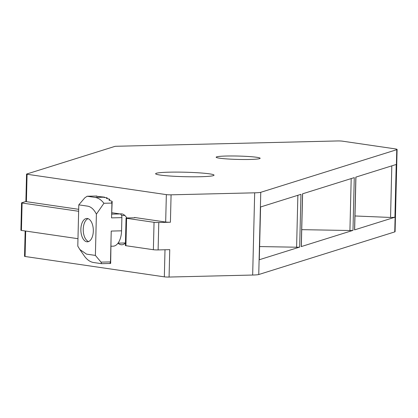 <?xml version="1.0" encoding="UTF-8"?>
<svg xmlns="http://www.w3.org/2000/svg" width="418" height="418" viewBox="0 0 418 418"><rect width="100%" height="100%" fill="white"/><g stroke="black" fill="none" stroke-linecap="round" stroke-linejoin="round"><path stroke-width="0.63" d="M88.104 218.677A11.599 6.181 -91.4 0 0 85.314 221.164A11.599 6.181 -91.4 0 0 85.747 239.185A11.599 6.181 -91.4 0 0 88.653 241.541M96.506 196.026L96.699 196.016A1.719 0.914 88.6 0 1 96.71 196.016L87.106 196.246L84.781 197.866L78.798 204.857L87.681 206.158C91.067 206.753 93.972 209.413 96.396 214.147L103.925 203.279C101.271 199.872 98.35 197.918 95.158 197.416L87.195 196.251L96.788 196.021L96.417 196.267L104.568 197.16L104.563 197.495M80.867 229.226A11.688 6.228 88.6 0 1 86.813 218.457A11.688 6.228 88.6 0 1 93.318 229.989A11.688 6.228 88.6 0 1 87.372 241.823A11.688 6.228 88.6 0 1 80.867 229.226M101.036 262.133L110.483 261.903L110.227 262.64A1.719 0.914 88.6 0 1 110.033 263.089L110.352 263.471L101.532 263.674L101.036 262.133L95.388 255.419L96.396 214.147M95.388 255.419L86.505 254.118L79.828 249.494L77.79 246.134L78.798 204.857M111.904 212.866L112.28 212.856A16.668 8.883 88.6 0 1 113.09 212.908L120.138 213.938A3.438 1.829 88.6 0 1 121.884 217.632L121.56 230.82A16.668 8.883 88.6 0 1 113.085 246.186L111.089 246.239M110.483 261.903L111.235 231.07L121.56 230.82M121.884 217.632L111.559 217.877L111.919 203.085L103.925 203.279M79.828 249.494L84.802 256.652C87.451 260.053 90.377 262.008 93.569 262.509L101.532 263.674M111.057 238.542L110.671 263.377L110.352 263.471M104.568 197.16L103.925 197.406A32.651 17.399 88.6 0 1 104.108 197.453L106.945 197.766A32.651 17.399 88.6 0 1 107.128 197.839L106.47 198.393A32.651 17.399 88.6 0 1 106.653 198.493L109.485 199.125A32.651 17.399 88.6 0 1 109.662 199.25L108.999 200.138A32.651 17.399 88.6 0 1 109.182 200.295L112.003 201.283A32.651 17.399 88.6 0 1 112.181 201.471L111.507 202.751A32.651 17.399 88.6 0 1 111.684 202.976L111.919 203.085M107.107 198.587L107.128 197.839M109.636 200.441L109.662 199.25M111.637 214.664L112.181 201.471M256.756 157.299A21.997 1.688 -178.6 0 1 260.137 158.281A21.997 1.688 -178.6 0 1 238.103 159.43A21.997 1.688 -178.6 0 1 216.153 157.205A21.997 1.688 -178.6 0 1 232.068 155.971A21.997 1.688 -178.6 0 1 256.756 157.299M209.543 173.857A29.218 2.242 -178.6 0 1 214.032 175.168A29.218 2.242 -178.6 0 1 184.772 176.694A29.218 2.242 -178.6 0 1 155.616 173.742A29.218 2.242 -178.6 0 1 176.757 172.101A29.218 2.242 -178.6 0 1 209.543 173.857M26.407 201.669A3.438 0.261 -178.6 0 1 25.879 201.518L26.548 174.107A3.438 0.261 1.4 0 1 26.632 174.05L114.882 146.394A3.438 0.261 1.4 0 1 116.403 146.269L337.624 140.95A3.438 0.261 1.4 0 1 342.363 141.148L394.989 148.845A13.747 1.055 -178.6 0 1 397.1 149.461A13.747 1.055 -178.6 0 1 396.76 149.686L260.759 192.306A13.747 1.055 -178.6 0 1 254.677 192.818L171.082 194.825L170.413 222.235L158.783 222.512A3.438 0.261 -178.6 0 1 154.043 222.313L153.375 249.724L125.917 245.706A3.438 0.261 1.4 0 1 125.384 245.554L126.058 218.144A3.438 0.261 -178.6 0 1 127.662 217.961L133.478 217.82A3.438 0.261 -178.6 0 0 135.082 217.637A3.438 0.261 -178.6 0 0 134.554 217.485L165.674 222.036L166.348 194.626L27.076 174.259L26.407 201.669L78.688 209.314M26.548 174.107A3.438 0.261 1.4 0 0 27.076 174.259M166.348 194.626A3.438 0.261 1.4 0 0 171.082 194.825M120.201 213.948A15.466 8.24 88.6 0 1 121.032 213.849A15.466 8.24 88.6 0 1 126.826 217.997M125.447 243.03A15.466 8.24 88.6 0 1 121.779 244.776A15.466 8.24 88.6 0 1 118.001 243.187M397.1 149.461L395.088 231.682A13.747 1.055 -178.6 0 1 394.749 231.906L258.747 274.527A13.747 1.055 -178.6 0 1 252.665 275.039L169.076 277.05A3.438 0.261 1.4 0 1 164.337 276.852L25.07 256.485A3.438 0.261 1.4 0 1 24.537 256.333L25.158 230.971M355.843 177.122L396.212 164.473L394.926 217.235L354.558 229.884L355.843 177.122M158.783 222.512L158.114 249.922L169.745 249.64L169.076 277.05M154.043 222.313L126.586 218.3A3.438 0.261 -178.6 0 1 126.058 218.144M25.879 201.486L21.658 202.808A3.438 0.261 1.4 0 0 21.569 202.866A3.438 0.261 1.4 0 0 22.097 203.017L78.641 211.289M77.973 238.694L21.428 230.428L22.097 203.017M352.98 230.381L301.237 246.594L302.527 193.832L354.271 177.619L352.98 230.381A3.438 0.261 -178.6 0 1 349.923 230.506L301.733 229.654M170.413 222.235A3.438 0.261 -178.6 0 1 165.674 222.036M299.659 247.09L259.291 259.74L260.581 206.978L300.95 194.328L299.659 247.09A3.438 0.261 -178.6 0 1 296.602 247.216L259.615 246.563M20.984 230.219A3.438 0.261 1.4 0 0 20.9 230.276A3.438 0.261 1.4 0 0 21.428 230.428M391.807 165.852L390.548 217.459L354.981 215.97M158.114 249.922A3.438 0.261 -178.6 0 1 153.375 249.724M394.926 217.235A9.739 0.747 -178.6 0 1 390.548 217.459M111.872 214.136L120.138 213.938M111.899 212.934L113.09 212.908M101.668 263.674L110.305 263.465M104.463 197.191L95.158 197.416M25.691 231.049L25.07 256.485M164.337 276.852L165 249.755M134.549 217.768L134.554 217.485M252.665 275.039L254.677 192.818M126.586 218.3L125.917 245.706M351.193 178.585L349.923 230.506M297.872 195.295L296.602 247.216M258.747 274.527L260.759 192.306M394.749 231.906L396.76 149.686M124.851 215.479L121.581 215.557M125.452 242.968L118.033 243.145M20.9 230.276L21.569 202.866M301.321 246.536L302.611 193.806M354.642 229.827L355.932 177.096"/></g></svg>
